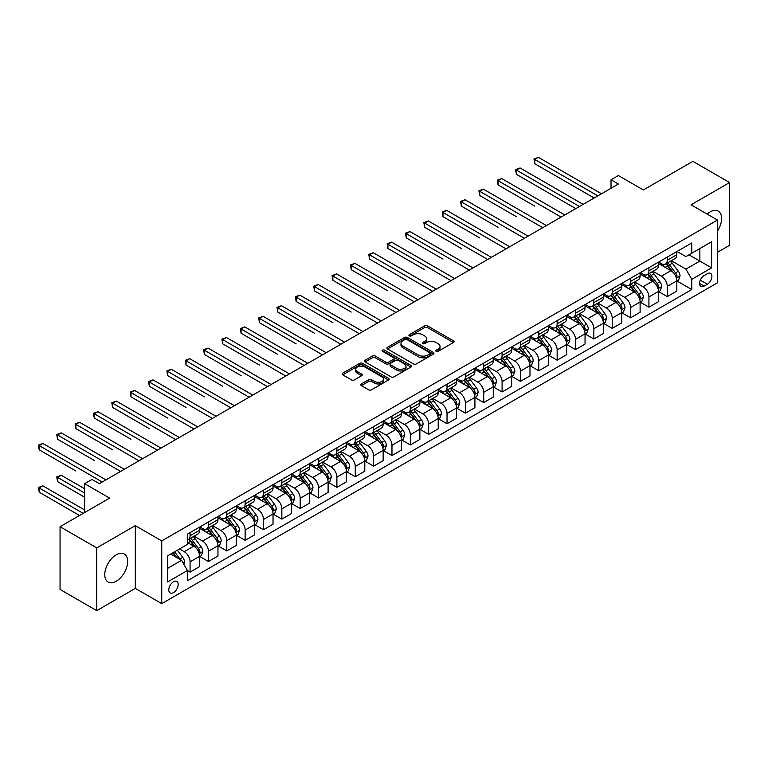 <?xml version="1.0" encoding="UTF-8"?>
<svg xmlns="http://www.w3.org/2000/svg" width="768" height="768" viewBox="0 0 768 768"><rect width="100%" height="100%" fill="white"/><g stroke="black" fill="none" stroke-linecap="round" stroke-linejoin="round"><path stroke-width="1.15" d="M436.128 351.341A1.43 0.826 0 0 0 438.144 351.341L453.456 342.499A2.035 1.181 0 0 0 454.061 341.674A2.035 1.181 0 0 0 453.456 340.838L427.517 325.862A2.035 1.181 0 0 0 424.637 325.862L409.325 334.704A1.43 0.826 0 0 0 408.902 335.29A1.43 0.826 0 0 0 409.325 335.866A1.43 0.826 0 0 0 411.341 335.866L413.318 334.723A6.518 3.763 0 0 1 422.544 334.723L424.704 335.971A6.518 3.763 0 0 1 426.614 338.63A6.518 3.763 0 0 1 424.704 341.299L422.726 342.442A1.43 0.826 0 0 0 422.304 343.027A1.43 0.826 0 0 0 422.726 343.603A1.43 0.826 0 0 0 424.742 343.603L426.73 342.461A6.518 3.763 0 0 1 435.946 342.461L438.115 343.709A6.518 3.763 0 0 1 440.026 346.378A6.518 3.763 0 0 1 438.115 349.037L436.128 350.179A1.43 0.826 0 0 0 435.715 350.765A1.43 0.826 0 0 0 436.128 351.341L436.128 350.179M116.218 581.261A16.195 9.35 120 0 0 126.797 566.986A16.195 9.35 120 0 0 124.32 554.016A16.195 9.35 120 0 0 116.218 554.813A16.195 9.35 120 0 0 105.638 569.088A16.195 9.35 120 0 0 108.125 582.067A16.195 9.35 120 0 0 116.218 581.261M717.485 231.053A16.195 9.35 120 0 0 718.243 211.114A16.195 9.35 120 0 0 710.141 211.91A16.195 9.35 120 0 0 707.165 214.09M173.482 592.618A6.643 3.84 120 0 0 177.821 586.771A6.643 3.84 120 0 0 176.803 581.443A6.643 3.84 120 0 0 173.482 581.77A6.643 3.84 120 0 0 169.142 587.626A6.643 3.84 120 0 0 170.16 592.954A6.643 3.84 120 0 0 173.482 592.618M361.363 383.942A2.035 1.181 0 0 0 360.768 384.778A2.035 1.181 0 0 0 361.363 385.603L368.64 389.808A2.035 1.181 0 0 0 371.53 389.808L388.531 379.987A2.035 1.181 0 0 0 389.126 379.162A2.035 1.181 0 0 0 388.531 378.326L362.592 363.35A2.035 1.181 0 0 0 359.712 363.35L342.701 373.162A2.035 1.181 0 0 0 342.106 373.997A2.035 1.181 0 0 0 342.701 374.832L351.494 379.91A2.035 1.181 0 0 0 354.374 379.91L361.651 375.706A2.035 1.181 0 0 0 362.246 374.87A2.035 1.181 0 0 0 361.651 374.035L357.293 371.52A5.453 3.149 0 0 1 355.699 369.293A5.453 3.149 0 0 1 359.059 366.394A5.453 3.149 0 0 1 365.002 367.075L382.08 376.934A5.453 3.149 0 0 1 383.683 379.162A5.453 3.149 0 0 1 380.314 382.061A5.453 3.149 0 0 1 374.371 381.379L371.53 379.738A2.035 1.181 0 0 0 368.64 379.738L361.363 383.942L361.363 385.603M717.485 252.269L729.6 245.27L729.6 182.544L692.89 161.347L643.334 189.955L618.374 175.546L611.03 179.789L618.374 184.022L99.331 483.686L91.997 479.453L84.653 483.686L84.653 512.515M96.768 547.901L96.768 610.637L135.312 588.384L135.312 525.648L96.768 547.901L60.058 526.714L109.613 498.106L84.653 483.686M135.312 525.648L161.741 540.912L717.485 220.051L717.485 282.787L161.741 603.638L161.741 540.912M729.6 182.544L691.056 204.797L717.485 220.051M413.462 363.926A2.035 1.181 0 0 0 416.352 363.926L433.354 354.115A2.035 1.181 0 0 0 433.949 353.28A2.035 1.181 0 0 0 433.354 352.445L407.414 337.469A2.035 1.181 0 0 0 404.534 337.469L387.523 347.29A2.035 1.181 0 0 0 386.928 348.125A2.035 1.181 0 0 0 387.523 348.95L413.462 363.926M383.117 351.658A1.43 0.826 0 0 1 384.566 351.859L410.918 367.066L393.936 376.867A2.035 1.181 0 0 1 391.056 376.867L365.117 361.891L365.117 360.23A2.035 1.181 0 0 0 364.512 361.056A2.035 1.181 0 0 0 365.117 361.891M365.117 360.23L372.394 356.026A2.035 1.181 0 0 1 375.274 356.026L385.795 362.102A2.035 1.181 0 0 0 388.675 362.102L393.504 359.309A2.035 1.181 0 0 0 394.099 358.483A2.035 1.181 0 0 0 393.504 357.648L382.55 351.322A1.43 0.826 0 0 1 382.138 350.746A1.43 0.826 0 0 1 383.011 349.978A1.43 0.826 0 0 1 384.566 350.16L410.947 365.386A2.035 1.181 0 0 1 411.542 366.221A2.035 1.181 0 0 1 410.947 367.046L410.947 365.386M96.768 610.637L60.058 589.44L60.058 526.714M707.357 273.715L704.122 275.578A6.442 3.715 120 0 0 699.917 281.251A6.442 3.715 120 0 0 700.906 286.406A6.442 3.715 120 0 0 704.122 286.09L707.357 284.227A6.442 3.715 120 0 0 711.562 278.554A6.442 3.715 120 0 0 710.573 273.398A6.442 3.715 120 0 0 707.357 273.715M677.03 251.462L685.92 256.589L691.795 253.2L691.795 242.938L187.43 534.125L187.43 544.387L167.606 555.83L167.606 581.942L187.43 570.499L187.43 580.752L691.795 289.565L691.795 279.312L685.92 269.136L671.318 260.707M691.795 253.2L711.61 241.757L711.61 267.859L691.795 279.312M135.312 588.384L161.741 603.638M611.03 179.789L611.03 188.266M689.002 254.813L699.869 261.082L699.869 248.534L711.61 241.757M685.92 269.136L699.869 261.082L711.61 267.859M167.606 568.378L181.555 560.323L170.698 554.054M187.43 570.586L190.07 572.112L190.07 561.85A8.304 4.8 -120 0 0 184.205 551.674L179.501 548.966M190.07 572.112L199.622 566.602L199.622 556.339A8.304 4.8 -120 0 0 193.747 546.163L187.43 542.525M199.843 556.55L208.426 561.514L208.426 551.251A8.304 4.8 -120 0 0 202.56 541.085L194.122 536.208M208.426 561.514L217.968 556.003L217.968 545.741A8.304 4.8 -120 0 0 212.102 535.574L199.622 528.365M218.189 545.952L226.781 550.915L226.781 540.653A8.304 4.8 -120 0 0 220.906 530.486L212.477 525.619M226.781 550.915L236.323 545.405L236.323 535.152A8.304 4.8 -120 0 0 230.458 524.976L217.968 517.766M236.544 535.363L245.136 540.317L245.136 530.064A8.304 4.8 -120 0 0 239.261 519.888L230.832 515.021M245.136 540.317L254.678 534.806L254.678 524.554A8.304 4.8 -120 0 0 248.803 514.378L236.323 507.168M254.899 524.765L263.491 529.718L263.491 519.466A8.304 4.8 -120 0 0 257.616 509.29L249.187 504.422M263.491 529.718L273.034 524.208L273.034 513.955A8.304 4.8 -120 0 0 267.158 503.779L254.678 496.579M273.254 514.166L281.846 519.13L281.846 508.867A8.304 4.8 -120 0 0 275.971 498.691L267.533 493.824M281.846 519.13L291.389 513.619L291.389 503.357A8.304 4.8 -120 0 0 285.514 493.181L273.034 485.981M291.61 503.568L300.202 508.531L300.202 498.269A8.304 4.8 -120 0 0 294.326 488.102L285.888 483.235M300.202 508.531L309.744 503.021L309.744 492.758A8.304 4.8 -120 0 0 303.869 482.592L291.389 475.382M309.965 492.97L318.547 497.933L318.547 487.68A8.304 4.8 -120 0 0 312.682 477.504L304.243 472.637M318.547 497.933L328.099 492.422L328.099 482.17A8.304 4.8 -120 0 0 322.224 471.994L309.744 464.784M328.31 482.381L336.902 487.334L336.902 477.082A8.304 4.8 -120 0 0 331.027 466.906L322.598 462.038M336.902 487.334L346.445 481.824L346.445 471.571A8.304 4.8 -120 0 0 340.579 461.395L328.099 454.195M346.666 471.782L355.258 476.736L355.258 466.483A8.304 4.8 -120 0 0 349.382 456.307L340.954 451.44M355.258 476.736L364.8 471.226L364.8 460.973A8.304 4.8 -120 0 0 358.925 450.797L346.445 443.597M365.021 461.184L373.613 466.147L373.613 455.885A8.304 4.8 -120 0 0 367.738 445.709L359.309 440.842M373.613 466.147L383.155 460.637L383.155 450.374A8.304 4.8 -120 0 0 377.28 440.208L364.8 432.998M383.376 450.586L391.968 455.549L391.968 445.286A8.304 4.8 -120 0 0 386.093 435.12L377.664 430.253M391.968 455.549L401.51 450.038L401.51 439.776A8.304 4.8 -120 0 0 395.635 429.61L383.155 422.4M401.731 439.987L410.323 444.95L410.323 434.698A8.304 4.8 -120 0 0 404.448 424.522L396.01 419.654M410.323 444.95L419.866 439.44L419.866 429.187A8.304 4.8 -120 0 0 413.99 419.011L401.51 411.802M420.086 429.398L428.669 434.352L428.669 424.099A8.304 4.8 -120 0 0 422.803 413.923L414.365 409.056M428.669 434.352L438.221 428.842L438.221 418.589A8.304 4.8 -120 0 0 432.346 408.413L419.866 401.213M438.442 418.8L447.024 423.754L447.024 413.501A8.304 4.8 -120 0 0 441.149 403.325L432.72 398.458M447.024 423.754L456.566 418.243L456.566 407.99A8.304 4.8 -120 0 0 450.701 397.814L438.221 390.614M456.787 408.202L465.379 413.165L465.379 402.902A8.304 4.8 -120 0 0 459.504 392.736L451.075 387.859M465.379 413.165L474.922 407.654L474.922 397.392A8.304 4.8 -120 0 0 469.046 387.226L456.566 380.016M475.142 397.603L483.734 402.566L483.734 392.304A8.304 4.8 -120 0 0 477.859 382.138L469.43 377.27M483.734 402.566L493.277 397.056L493.277 386.794A8.304 4.8 -120 0 0 487.402 376.627L474.922 369.418M493.498 387.014L502.09 391.968L502.09 381.715A8.304 4.8 -120 0 0 496.214 371.539L487.786 366.672M502.09 391.968L511.632 386.458L511.632 376.205A8.304 4.8 -120 0 0 505.757 366.029L493.277 358.819M511.853 376.416L520.445 381.37L520.445 371.117A8.304 4.8 -120 0 0 514.57 360.941L506.131 356.074M520.445 381.37L529.987 375.859L529.987 365.606A8.304 4.8 -120 0 0 524.112 355.43L511.632 348.23M530.208 365.818L538.79 370.771L538.79 360.518A8.304 4.8 -120 0 0 532.925 350.342L524.486 345.475M538.79 370.771L548.342 365.27L548.342 355.008A8.304 4.8 -120 0 0 542.467 344.832L529.987 337.632M548.563 355.219L557.146 360.182L557.146 349.92A8.304 4.8 -120 0 0 551.28 339.754L542.842 334.877M557.146 360.182L566.688 354.672L566.688 344.41A8.304 4.8 -120 0 0 560.822 334.243L548.342 327.034M566.909 344.621L575.501 349.584L575.501 339.322A8.304 4.8 -120 0 0 569.626 329.155L561.197 324.288M575.501 349.584L585.043 344.074L585.043 333.811A8.304 4.8 -120 0 0 579.178 323.645L566.688 316.435M585.264 334.032L593.856 338.986L593.856 328.733A8.304 4.8 -120 0 0 587.981 318.557L579.552 313.69M593.856 338.986L603.398 333.475L603.398 323.222A8.304 4.8 -120 0 0 597.523 313.046L585.043 305.837M603.619 323.434L612.211 328.387L612.211 318.134A8.304 4.8 -120 0 0 606.336 307.958L597.907 303.091M612.211 328.387L621.754 322.877L621.754 312.624A8.304 4.8 -120 0 0 615.878 302.448L603.398 295.248M621.974 312.835L630.566 317.798L630.566 307.536A8.304 4.8 -120 0 0 624.691 297.36L616.253 292.493M630.566 317.798L640.109 312.288L640.109 302.026A8.304 4.8 -120 0 0 634.234 291.85L621.754 284.65M640.33 302.237L648.922 307.2L648.922 296.938A8.304 4.8 -120 0 0 643.046 286.771L634.608 281.894M648.922 307.2L658.464 301.69L658.464 291.427A8.304 4.8 -120 0 0 652.589 281.261L640.109 274.051M658.685 291.638L667.267 296.602L667.267 286.339A8.304 4.8 -120 0 0 661.402 276.173L652.963 271.306M667.267 296.602L676.819 291.091L676.819 280.829A8.304 4.8 -120 0 0 670.944 270.662L658.464 263.453M658.685 262.061L661.402 263.626A8.304 4.8 -120 0 0 665.549 264.038A8.304 4.8 -120 0 0 667.267 260.237L667.267 257.098M640.33 272.65L643.046 274.224A8.304 4.8 -120 0 0 647.194 274.637A8.304 4.8 -120 0 0 648.922 270.826L648.922 267.696M621.974 283.248L624.691 284.813A8.304 4.8 -120 0 0 628.848 285.226A8.304 4.8 -120 0 0 630.566 281.424L630.566 278.294M603.619 293.846L606.336 295.411A8.304 4.8 -120 0 0 610.493 295.824A8.304 4.8 -120 0 0 612.211 292.022L612.211 288.883M585.264 304.445L587.981 306.01A8.304 4.8 -120 0 0 592.138 306.422A8.304 4.8 -120 0 0 593.856 302.621L593.856 299.482M566.909 315.034L569.626 316.608A8.304 4.8 -120 0 0 573.782 317.021A8.304 4.8 -120 0 0 575.501 313.219L575.501 310.08M548.563 325.632L551.28 327.206A8.304 4.8 -120 0 0 555.427 327.619A8.304 4.8 -120 0 0 557.146 323.808L557.146 320.678M530.208 336.23L532.925 337.795A8.304 4.8 -120 0 0 537.072 338.208A8.304 4.8 -120 0 0 538.79 334.406L538.79 331.267M511.853 346.829L514.57 348.394A8.304 4.8 -120 0 0 518.717 348.806A8.304 4.8 -120 0 0 520.445 345.005L520.445 341.866M493.498 357.427L496.214 358.992A8.304 4.8 -120 0 0 500.371 359.405A8.304 4.8 -120 0 0 502.09 355.603L502.09 352.464M475.142 368.016L477.859 369.59A8.304 4.8 -120 0 0 482.016 370.003A8.304 4.8 -120 0 0 483.734 366.202L483.734 363.062M456.787 378.614L459.504 380.189A8.304 4.8 -120 0 0 463.661 380.592A8.304 4.8 -120 0 0 465.379 376.79L465.379 373.661M438.442 389.213L441.149 390.778A8.304 4.8 -120 0 0 445.306 391.19A8.304 4.8 -120 0 0 447.024 387.389L447.024 384.25M420.086 399.811L422.803 401.376A8.304 4.8 -120 0 0 426.95 401.789A8.304 4.8 -120 0 0 428.669 397.987L428.669 394.848M401.731 410.41L404.448 411.974A8.304 4.8 -120 0 0 408.595 412.387A8.304 4.8 -120 0 0 410.323 408.586L410.323 405.446M383.376 420.998L386.093 422.573A8.304 4.8 -120 0 0 390.25 422.986A8.304 4.8 -120 0 0 391.968 419.184L391.968 416.045M365.021 431.597L367.738 433.171A8.304 4.8 -120 0 0 371.894 433.574A8.304 4.8 -120 0 0 373.613 429.773L373.613 426.643M346.666 442.195L349.382 443.76A8.304 4.8 -120 0 0 353.539 444.173A8.304 4.8 -120 0 0 355.258 440.371L355.258 437.232M328.31 452.794L331.027 454.358A8.304 4.8 -120 0 0 335.184 454.771A8.304 4.8 -120 0 0 336.902 450.97L336.902 447.83M309.965 463.392L312.682 464.957A8.304 4.8 -120 0 0 316.829 465.37A8.304 4.8 -120 0 0 318.547 461.568L318.547 458.429M291.61 473.981L294.326 475.555A8.304 4.8 -120 0 0 298.474 475.968A8.304 4.8 -120 0 0 300.202 472.166L300.202 469.027M273.254 484.579L275.971 486.154A8.304 4.8 -120 0 0 280.118 486.557A8.304 4.8 -120 0 0 281.846 482.755L281.846 479.626M254.899 495.178L257.616 496.742A8.304 4.8 -120 0 0 261.773 497.155A8.304 4.8 -120 0 0 263.491 493.354L263.491 490.214M236.544 505.776L239.261 507.341A8.304 4.8 -120 0 0 243.418 507.754A8.304 4.8 -120 0 0 245.136 503.952L245.136 500.813M218.189 516.374L220.906 517.939A8.304 4.8 -120 0 0 225.062 518.352A8.304 4.8 -120 0 0 226.781 514.55L226.781 511.411M199.843 526.963L202.56 528.538A8.304 4.8 -120 0 0 206.707 528.95A8.304 4.8 -120 0 0 208.426 525.139L208.426 522.01M677.03 281.05L691.795 289.565M665.549 264.038L675.091 258.528A8.304 4.8 -120 0 0 676.819 254.726L676.819 251.587M647.194 274.637L656.746 269.126A8.304 4.8 -120 0 0 658.464 265.325L658.464 262.186M628.848 285.226L638.39 279.715A8.304 4.8 -120 0 0 640.109 275.914L640.109 272.784M610.493 295.824L620.035 290.314A8.304 4.8 -120 0 0 621.754 286.512L621.754 283.373M592.138 306.422L601.68 300.912A8.304 4.8 -120 0 0 603.398 297.11L603.398 293.971M573.782 317.021L583.325 311.51A8.304 4.8 -120 0 0 585.043 307.709L585.043 304.57M555.427 327.619L564.97 322.109A8.304 4.8 -120 0 0 566.688 318.298L566.688 315.168M537.072 338.208L546.614 332.698A8.304 4.8 -120 0 0 548.342 328.896L548.342 325.766M518.717 348.806L528.269 343.296A8.304 4.8 -120 0 0 529.987 339.494L529.987 336.355M500.371 359.405L509.914 353.894A8.304 4.8 -120 0 0 511.632 350.093L511.632 346.954M482.016 370.003L491.558 364.493A8.304 4.8 -120 0 0 493.277 360.691L493.277 357.552M463.661 380.592L473.203 375.082A8.304 4.8 -120 0 0 474.922 371.28L474.922 368.15M445.306 391.19L454.848 385.68A8.304 4.8 -120 0 0 456.566 381.878L456.566 378.739M426.95 401.789L436.493 396.278A8.304 4.8 -120 0 0 438.221 392.477L438.221 389.338M408.595 412.387L418.147 406.877A8.304 4.8 -120 0 0 419.866 403.075L419.866 399.936M390.25 422.986L399.792 417.475A8.304 4.8 -120 0 0 401.51 413.674L401.51 410.534M371.894 433.574L381.437 428.064A8.304 4.8 -120 0 0 383.155 424.262L383.155 421.133M353.539 444.173L363.082 438.662A8.304 4.8 -120 0 0 364.8 434.861L364.8 431.722M335.184 454.771L344.726 449.261A8.304 4.8 -120 0 0 346.445 445.459L346.445 442.32M316.829 465.37L326.371 459.859A8.304 4.8 -120 0 0 328.099 456.058L328.099 452.918M298.474 475.968L308.016 470.458A8.304 4.8 -120 0 0 309.744 466.656L309.744 463.517M280.118 486.557L289.67 481.046A8.304 4.8 -120 0 0 291.389 477.245L291.389 474.115M261.773 497.155L271.315 491.645A8.304 4.8 -120 0 0 273.034 487.843L273.034 484.704M243.418 507.754L252.96 502.243A8.304 4.8 -120 0 0 254.678 498.442L254.678 495.302M225.062 518.352L234.605 512.842A8.304 4.8 -120 0 0 236.323 509.04L236.323 505.901M206.707 528.95L216.25 523.44A8.304 4.8 -120 0 0 217.968 519.638L217.968 516.499M187.43 539.875A8.304 4.8 -120 0 0 188.352 539.539L197.894 534.029A8.304 4.8 -120 0 0 199.622 530.227L199.622 527.098M188.352 539.539A8.304 4.8 -120 0 0 190.07 535.738L190.07 532.608M181.555 560.323L187.43 570.499M436.704 351.542L438.115 350.726A6.518 3.763 0 0 0 440.026 348.067L440.026 346.378M426.614 338.63L426.614 340.33A6.518 3.763 0 0 1 424.704 342.989L423.293 343.805M453.437 342.518L427.517 327.562A2.035 1.181 0 0 0 424.637 327.562L409.891 336.067M433.325 354.125L407.414 339.168A2.035 1.181 0 0 0 404.534 339.168L387.552 348.97M429.754 353.866A1.43 0.826 0 0 0 430.166 353.28A1.43 0.826 0 0 0 429.754 352.694L406.982 339.552A1.43 0.826 0 0 0 404.966 339.552L402.874 340.752A6.518 3.763 0 0 0 400.963 343.421A6.518 3.763 0 0 0 402.874 346.08L418.435 355.066A6.518 3.763 0 0 0 427.661 355.066L429.754 353.866L429.754 355.555A1.43 0.826 0 0 0 430.166 354.979L430.166 353.28M400.963 343.421L400.963 345.11A6.518 3.763 0 0 0 402.874 347.779L402.874 346.08M429.754 355.555L427.661 356.765A6.518 3.763 0 0 1 418.435 356.765L402.874 347.779M365.136 361.91L372.394 357.725L372.394 356.026M394.099 358.483L394.099 360.173A2.035 1.181 0 0 1 393.504 361.008L388.675 363.792A2.035 1.181 0 0 1 385.795 363.792L375.274 357.725A2.035 1.181 0 0 0 372.394 357.725M396.71 368.4A5.453 3.149 0 0 0 402.653 369.082A5.453 3.149 0 0 0 406.022 366.173A5.453 3.149 0 0 0 404.419 363.955L398.41 360.48A2.035 1.181 0 0 0 395.52 360.48L390.691 363.264A2.035 1.181 0 0 0 390.096 364.099A2.035 1.181 0 0 0 390.691 364.925L396.71 368.4L396.71 370.099A5.453 3.149 0 0 0 402.653 370.781A5.453 3.149 0 0 0 406.022 367.872L406.022 366.173M390.096 364.099L390.096 365.789A2.035 1.181 0 0 0 390.691 366.624L390.691 364.925M396.71 370.099L390.691 366.624M383.683 379.162L383.683 380.851A5.453 3.149 0 0 1 380.314 383.76A5.453 3.149 0 0 1 374.371 383.078L371.53 381.437A2.035 1.181 0 0 0 368.64 381.437L361.392 385.622M355.699 369.293L355.699 370.992A5.453 3.149 0 0 0 357.293 373.219L357.293 371.52M361.651 374.035L361.651 375.706L357.293 373.219M388.502 380.006L362.592 365.04A2.035 1.181 0 0 0 359.712 365.04L342.73 374.842L342.701 373.162M676.819 281.174L678.576 280.157L680.045 275.914A5.501 3.178 -120 0 0 678.288 271.229L672.288 263.222A15.888 9.168 -120 0 0 670.56 261.149M664.589 266.995A15.888 9.168 -120 0 0 661.334 263.587M676.31 277.805L677.078 276.154A5.501 3.178 -120 0 0 675.494 272.842L669.504 264.835A15.888 9.168 -120 0 0 667.766 262.762M666.288 263.606A13.19 7.613 60 0 1 668.448 266.074L673.526 272.851M534.758 206.112L498.048 184.915L498.048 180.672L501.725 178.56L564.787 214.963M666 263.77A15.888 9.168 60 0 1 667.738 265.853L671.722 271.171M597.821 195.888L534.758 159.485L538.426 157.363L601.488 193.776M594.154 198.01L534.758 163.718L534.758 159.485L533.952 159.014L538.426 157.363M534.758 163.718L533.952 159.014M658.464 291.773L660.221 290.755L661.69 286.512A5.501 3.178 -120 0 0 659.933 281.827L653.933 273.821A15.888 9.168 -120 0 0 652.205 271.747M646.234 277.594A15.888 9.168 -120 0 0 642.979 274.186M657.955 288.403L658.723 286.752A5.501 3.178 -120 0 0 657.149 283.44L651.149 275.434A15.888 9.168 -120 0 0 649.411 273.35M647.933 274.205A13.19 7.613 60 0 1 650.102 276.672L655.171 283.45M516.403 216.701L479.693 195.514L479.693 191.27L483.37 189.149L546.432 225.562M647.654 274.368A15.888 9.168 60 0 1 649.382 276.451L653.376 281.77M640.109 302.362L641.866 301.344L643.334 297.11A5.501 3.178 -120 0 0 641.578 292.426L635.578 284.419A15.888 9.168 -120 0 0 633.85 282.336M627.878 288.182A15.888 9.168 -120 0 0 624.634 284.784M639.61 298.992L640.368 297.341A5.501 3.178 -120 0 0 638.794 294.038L632.794 286.022A15.888 9.168 -120 0 0 631.056 283.949M629.578 284.803A13.19 7.613 60 0 1 631.747 287.261L636.826 294.038M498.048 227.299L461.347 206.102L461.347 201.869L465.014 199.747L528.077 236.16M629.299 284.966A15.888 9.168 60 0 1 631.027 287.04L635.021 292.368M621.754 312.96L623.52 311.942L624.979 307.709A5.501 3.178 -120 0 0 623.232 303.024L617.232 295.008A15.888 9.168 -120 0 0 615.494 292.934M609.523 298.781A15.888 9.168 -120 0 0 606.278 295.382M621.254 309.59L622.013 307.939A5.501 3.178 -120 0 0 620.438 304.627L614.438 296.621A15.888 9.168 -120 0 0 612.701 294.547M611.222 295.402A13.19 7.613 60 0 1 613.392 297.859L618.47 304.637M479.693 237.898L442.992 216.701L442.992 212.467L446.659 210.346L509.722 246.758M610.944 295.565A15.888 9.168 60 0 1 612.672 297.638L616.666 302.966M579.466 206.486L516.403 170.083L520.07 167.962L583.133 204.365M575.798 208.608L516.403 174.317L516.403 170.083L515.597 169.613L520.07 167.962M516.403 174.317L515.597 169.613M561.11 217.085L497.242 180.211L501.725 178.56M498.048 184.915L497.242 180.211M542.755 227.683L478.886 190.81L483.37 189.149M479.693 195.514L478.886 190.81M603.398 323.558L605.165 322.541L606.634 318.298A5.501 3.178 -120 0 0 604.877 313.613L598.877 305.606A15.888 9.168 -120 0 0 597.139 303.533M591.178 309.379A15.888 9.168 -120 0 0 587.923 305.971M602.899 320.189L603.658 318.538A5.501 3.178 -120 0 0 602.083 315.226L596.083 307.219A15.888 9.168 -120 0 0 594.355 305.146M592.877 306A13.19 7.613 60 0 1 595.037 308.458L600.115 315.235M461.347 248.496L424.637 227.299L424.637 223.066L428.304 220.944L491.366 257.347M592.589 306.163A15.888 9.168 60 0 1 594.326 308.237L598.31 313.555M524.41 238.282L460.531 201.398L465.014 199.747M461.347 206.102L460.531 201.398M585.043 334.157L586.81 333.139L588.278 328.896A5.501 3.178 -120 0 0 586.522 324.211L580.522 316.205A15.888 9.168 -120 0 0 578.784 314.131M572.822 319.978A15.888 9.168 -120 0 0 569.568 316.57M584.544 330.787L585.302 329.136A5.501 3.178 -120 0 0 583.728 325.824L577.728 317.818A15.888 9.168 -120 0 0 576 315.734M574.522 316.589A13.19 7.613 60 0 1 576.682 319.056L581.76 325.834M442.992 259.094L406.282 237.898L406.282 233.654L409.949 231.542L473.011 267.946M574.234 316.752A15.888 9.168 60 0 1 575.971 318.835L579.955 324.154M566.688 344.755L568.454 343.738L569.923 339.494A5.501 3.178 -120 0 0 568.166 334.81L562.166 326.803A15.888 9.168 -120 0 0 560.429 324.73M554.467 330.576A15.888 9.168 -120 0 0 551.213 327.168M566.189 341.376L566.947 339.725A5.501 3.178 -120 0 0 565.373 336.422L559.373 328.416A15.888 9.168 -120 0 0 557.645 326.333M556.166 327.187A13.19 7.613 60 0 1 558.326 329.654L563.405 336.422M424.637 269.683L387.926 248.496L387.926 244.253L391.603 242.131L454.666 278.544M555.878 327.35A15.888 9.168 60 0 1 557.616 329.424L561.6 334.752M548.342 355.344L550.099 354.326L551.568 350.093A5.501 3.178 -120 0 0 549.811 345.408L543.811 337.402A15.888 9.168 -120 0 0 542.083 335.318M536.112 341.165A15.888 9.168 -120 0 0 532.858 337.766M547.834 351.974L548.602 350.323A5.501 3.178 -120 0 0 547.027 347.021L541.027 339.005A15.888 9.168 -120 0 0 539.29 336.931M537.811 337.786A13.19 7.613 60 0 1 539.981 340.243L545.05 347.021M406.282 280.282L369.571 259.085L369.571 254.851L373.248 252.73L436.31 289.142M537.533 337.949A15.888 9.168 60 0 1 539.261 340.022L543.254 345.35M529.987 365.942L531.744 364.925L533.213 360.691A5.501 3.178 -120 0 0 531.456 356.006L525.456 347.99A15.888 9.168 -120 0 0 523.728 345.917M517.757 351.763A15.888 9.168 -120 0 0 514.512 348.365M529.488 362.573L530.246 360.922A5.501 3.178 -120 0 0 528.672 357.61L522.672 349.603A15.888 9.168 -120 0 0 520.934 347.53M519.456 348.384A13.19 7.613 60 0 1 521.626 350.842L526.704 357.619M387.926 290.88L351.216 269.683L351.216 265.45L354.893 263.328L417.955 299.741M519.178 348.547A15.888 9.168 60 0 1 520.906 350.621L524.899 355.949M511.632 376.541L513.389 375.523L514.858 371.28A5.501 3.178 -120 0 0 513.101 366.595L507.11 358.589A15.888 9.168 -120 0 0 505.373 356.515M499.402 362.362A15.888 9.168 -120 0 0 496.157 358.954M511.133 373.171L511.891 371.52A5.501 3.178 -120 0 0 510.317 368.208L504.317 360.202A15.888 9.168 -120 0 0 502.579 358.128M501.101 358.982A13.19 7.613 60 0 1 503.27 361.44L508.349 368.218M369.571 301.478L332.87 280.282L332.87 276.048L336.538 273.926L399.6 310.33M500.822 359.146A15.888 9.168 60 0 1 502.55 361.219L506.544 366.538M506.054 248.87L442.186 211.997L446.659 210.346M442.992 216.701L442.186 211.997M487.699 259.469L423.83 222.595L428.304 220.944M424.637 227.299L423.83 222.595M469.344 270.067L405.475 233.194L409.949 231.542M406.282 237.898L405.475 233.194M450.989 280.666L387.12 243.792L391.603 242.131M387.926 248.496L387.12 243.792M432.634 291.264L368.765 254.381L373.248 252.73M369.571 259.085L368.765 254.381M493.277 387.139L495.043 386.122L496.512 381.878A5.501 3.178 -120 0 0 494.755 377.194L488.755 369.187A15.888 9.168 -120 0 0 487.018 367.114M481.056 372.96A15.888 9.168 -120 0 0 477.802 369.552M492.778 383.77L493.536 382.118A5.501 3.178 -120 0 0 491.962 378.806L485.962 370.8A15.888 9.168 -120 0 0 484.234 368.717M482.755 369.571A13.19 7.613 60 0 1 484.915 372.038L489.994 378.816M351.216 312.067L314.515 290.88L314.515 286.637L318.182 284.525L381.245 320.928M482.467 369.734A15.888 9.168 60 0 1 484.205 371.818L488.189 377.136M414.288 301.853L350.41 264.979L354.893 263.328M351.216 269.683L350.41 264.979M474.922 397.738L476.688 396.72L478.157 392.477A5.501 3.178 -120 0 0 476.4 387.792L470.4 379.786A15.888 9.168 -120 0 0 468.662 377.702M462.701 383.558A15.888 9.168 -120 0 0 459.446 380.15M474.422 394.358L475.181 392.707A5.501 3.178 -120 0 0 473.606 389.405L467.606 381.389A15.888 9.168 -120 0 0 465.878 379.315M464.4 380.17A13.19 7.613 60 0 1 466.56 382.627L471.638 389.405M332.87 322.666L296.16 301.478L296.16 297.235L299.827 295.114L362.89 331.526M464.112 380.333A15.888 9.168 60 0 1 465.85 382.406L469.834 387.734M395.933 312.451L332.054 275.578L336.538 273.926M332.87 280.282L332.054 275.578M456.566 408.326L458.333 407.309L459.802 403.075A5.501 3.178 -120 0 0 458.045 398.39L452.045 390.374A15.888 9.168 -120 0 0 450.307 388.301M444.346 394.147A15.888 9.168 -120 0 0 441.091 390.749M456.067 404.957L456.826 403.306A5.501 3.178 -120 0 0 455.251 399.994L449.251 391.987A15.888 9.168 -120 0 0 447.523 389.914M446.045 390.768A13.19 7.613 60 0 1 448.205 393.226L453.283 400.003M314.515 333.264L277.805 312.067L277.805 307.834L281.472 305.712L344.544 342.125M445.757 390.931A15.888 9.168 60 0 1 447.494 393.005L451.478 398.333M377.578 323.05L313.709 286.176L318.182 284.525M314.515 290.88L313.709 286.176M438.221 418.925L439.978 417.907L441.446 413.674A5.501 3.178 -120 0 0 439.69 408.989L433.69 400.973A15.888 9.168 -120 0 0 431.962 398.899M425.99 404.746A15.888 9.168 -120 0 0 422.736 401.347M437.712 415.555L438.48 413.904A5.501 3.178 -120 0 0 436.896 410.592L430.906 402.586A15.888 9.168 -120 0 0 429.168 400.512M427.69 401.366A13.19 7.613 60 0 1 429.85 403.824L434.928 410.602M296.16 343.862L259.45 322.666L259.45 318.432L263.126 316.31L326.189 352.723M427.402 401.53A15.888 9.168 60 0 1 429.139 403.603L433.123 408.931M359.222 333.648L295.354 296.774L299.827 295.114M296.16 301.478L295.354 296.774M419.866 429.523L421.622 428.506L423.091 424.262A5.501 3.178 -120 0 0 421.334 419.578L415.334 411.571A15.888 9.168 -120 0 0 413.606 409.498M407.635 415.344A15.888 9.168 -120 0 0 404.381 411.936M419.366 426.154L420.125 424.502A5.501 3.178 -120 0 0 418.55 421.19L412.55 413.184A15.888 9.168 -120 0 0 410.813 411.11M409.334 411.965A13.19 7.613 60 0 1 411.504 414.422L416.573 421.2M277.805 354.461L241.094 333.264L241.094 329.021L244.771 326.909L307.834 363.312M409.056 412.128A15.888 9.168 60 0 1 410.784 414.202L414.778 419.52M340.867 344.246L276.998 307.363L281.472 305.712M277.805 312.067L276.998 307.363M401.51 440.122L403.267 439.104L404.736 434.861A5.501 3.178 -120 0 0 402.979 430.176L396.979 422.17A15.888 9.168 -120 0 0 395.251 420.096M389.28 425.942A15.888 9.168 -120 0 0 386.035 422.534M401.011 436.752L401.77 435.101A5.501 3.178 -120 0 0 400.195 431.789L394.195 423.782A15.888 9.168 -120 0 0 392.458 421.699M390.979 422.554A13.19 7.613 60 0 1 393.149 425.021L398.227 431.798M259.45 365.05L222.749 343.862L222.749 339.619L226.416 337.507L289.478 373.91M390.701 422.717A15.888 9.168 60 0 1 392.429 424.8L396.422 430.118M322.512 354.835L258.643 317.962L263.126 316.31M259.45 322.666L258.643 317.962M383.155 450.71L384.922 449.702L386.381 445.459A5.501 3.178 -120 0 0 384.634 440.774L378.634 432.768A15.888 9.168 -120 0 0 376.896 430.685M370.934 436.531A15.888 9.168 -120 0 0 367.68 433.133M382.656 447.341L383.414 445.69A5.501 3.178 -120 0 0 381.84 442.387L375.84 434.371A15.888 9.168 -120 0 0 374.102 432.298M372.624 433.152A13.19 7.613 60 0 1 374.794 435.61L379.872 442.387M241.094 375.648L204.394 354.461L204.394 350.218L208.061 348.096L271.123 384.509M372.346 433.315A15.888 9.168 60 0 1 374.074 435.389L378.067 440.717M364.8 461.309L366.566 460.291L368.035 456.058A5.501 3.178 -120 0 0 366.278 451.373L360.278 443.357A15.888 9.168 -120 0 0 358.541 441.283M352.579 447.13A15.888 9.168 -120 0 0 349.325 443.731M364.301 457.939L365.059 456.288A5.501 3.178 -120 0 0 363.485 452.976L357.485 444.97A15.888 9.168 -120 0 0 355.757 442.896M354.278 443.75A13.19 7.613 60 0 1 356.438 446.208L361.517 452.986M222.749 386.246L186.038 365.05L186.038 360.816L189.706 358.694L252.768 395.107M353.99 443.914A15.888 9.168 60 0 1 355.728 445.987L359.712 451.315M346.445 471.907L348.211 470.89L349.68 466.656A5.501 3.178 -120 0 0 347.923 461.962L341.923 453.955A15.888 9.168 -120 0 0 340.186 451.882M334.224 457.728A15.888 9.168 -120 0 0 330.97 454.33M345.946 468.538L346.704 466.886A5.501 3.178 -120 0 0 345.13 463.574L339.13 455.568A15.888 9.168 -120 0 0 337.402 453.494M335.923 454.349A13.19 7.613 60 0 1 338.083 456.806L343.162 463.584M204.394 396.845L167.683 375.648L167.683 371.414L171.35 369.293L234.413 405.706M335.635 454.512A15.888 9.168 60 0 1 337.373 456.586L341.357 461.914M328.099 482.506L329.856 481.488L331.325 477.245A5.501 3.178 -120 0 0 329.568 472.56L323.568 464.554A15.888 9.168 -120 0 0 321.84 462.48M315.869 468.326A15.888 9.168 -120 0 0 312.614 464.918M327.59 479.136L328.358 477.485A5.501 3.178 -120 0 0 326.774 474.173L320.774 466.166A15.888 9.168 -120 0 0 319.046 464.093M317.568 464.938A13.19 7.613 60 0 1 319.728 467.405L324.806 474.182M186.038 407.443L149.328 386.246L149.328 382.003L153.005 379.891L216.067 416.294M317.28 465.11A15.888 9.168 60 0 1 319.018 467.184L323.002 472.502M309.744 493.104L311.501 492.086L312.97 487.843A5.501 3.178 -120 0 0 311.213 483.158L305.213 475.152A15.888 9.168 -120 0 0 303.485 473.078M297.514 478.925A15.888 9.168 -120 0 0 294.259 475.517M309.235 489.734L310.003 488.083A5.501 3.178 -120 0 0 308.429 484.771L302.429 476.765A15.888 9.168 -120 0 0 300.691 474.682M299.213 475.536A13.19 7.613 60 0 1 301.382 478.003L306.451 484.781M167.683 418.032L130.973 396.845L130.973 392.602L134.65 390.48L197.712 426.893M298.934 475.699A15.888 9.168 60 0 1 300.662 477.782L304.656 483.101M291.389 503.693L293.146 502.675L294.614 498.442A5.501 3.178 -120 0 0 292.858 493.757L286.858 485.75A15.888 9.168 -120 0 0 285.13 483.667M279.158 489.514A15.888 9.168 -120 0 0 275.914 486.115M290.89 500.323L291.648 498.672A5.501 3.178 -120 0 0 290.074 495.37L284.074 487.354A15.888 9.168 -120 0 0 282.336 485.28M280.858 486.134A13.19 7.613 60 0 1 283.027 488.592L288.106 495.37M149.328 428.63L112.618 407.443L112.618 403.2L116.294 401.078L179.357 437.491M280.579 486.298A15.888 9.168 60 0 1 282.307 488.371L286.301 493.699M273.034 514.291L274.8 513.274L276.259 509.04A5.501 3.178 -120 0 0 274.512 504.355L268.512 496.339A15.888 9.168 -120 0 0 266.774 494.266M260.803 500.112A15.888 9.168 -120 0 0 257.558 496.714M272.534 510.922L273.293 509.27A5.501 3.178 -120 0 0 271.718 505.958L265.718 497.952A15.888 9.168 -120 0 0 263.981 495.878M262.502 496.733A13.19 7.613 60 0 1 264.672 499.19L269.75 505.968M130.973 439.229L94.272 418.032L94.272 413.798L97.939 411.677L161.002 448.09M262.224 496.896A15.888 9.168 60 0 1 263.952 498.97L267.946 504.298M254.678 524.89L256.445 523.872L257.914 519.638A5.501 3.178 -120 0 0 256.157 514.944L250.157 506.938A15.888 9.168 -120 0 0 248.419 504.864M242.458 510.71A15.888 9.168 -120 0 0 239.203 507.302M254.179 521.52L254.938 519.869A5.501 3.178 -120 0 0 253.363 516.557L247.363 508.55A15.888 9.168 -120 0 0 245.635 506.477M244.157 507.331A13.19 7.613 60 0 1 246.317 509.789L251.395 516.566M112.618 449.827L75.917 428.63L75.917 424.397L79.584 422.275L142.646 458.678M243.869 507.494A15.888 9.168 60 0 1 245.606 509.568L249.59 514.896M304.157 365.434L240.288 328.56L244.771 326.909M241.094 333.264L240.288 328.56M285.811 376.032L221.933 339.158L226.416 337.507M222.749 343.862L221.933 339.158M267.456 386.63L203.587 349.757L208.061 348.096M204.394 354.461L203.587 349.757M249.101 397.219L185.232 360.346L189.706 358.694M186.038 365.05L185.232 360.346M230.746 407.818L166.877 370.944L171.35 369.293M167.683 375.648L166.877 370.944M212.39 418.416L148.522 381.542L153.005 379.891M149.328 386.246L148.522 381.542M194.035 429.014L130.166 392.141L134.65 390.48M130.973 396.845L130.166 392.141M175.69 439.613L111.811 402.73L116.294 401.078M112.618 407.443L111.811 402.73M236.323 535.488L238.09 534.47L239.558 530.227A5.501 3.178 -120 0 0 237.802 525.542L231.802 517.536A15.888 9.168 -120 0 0 230.064 515.462M224.102 521.309A15.888 9.168 -120 0 0 220.848 517.901M235.824 532.118L236.582 530.467A5.501 3.178 -120 0 0 235.008 527.155L229.008 519.149A15.888 9.168 -120 0 0 227.28 517.075M225.802 517.92A13.19 7.613 60 0 1 227.962 520.387L233.04 527.165M94.272 460.426L57.562 439.229L57.562 434.986L61.229 432.874L124.291 469.277M225.514 518.093A15.888 9.168 60 0 1 227.251 520.166L231.235 525.485M157.334 450.202L93.466 413.328L97.939 411.677M94.272 418.032L93.466 413.328M217.968 546.086L219.734 545.069L221.203 540.826A5.501 3.178 -120 0 0 219.446 536.141L213.446 528.134A15.888 9.168 -120 0 0 211.709 526.061M205.747 531.907A15.888 9.168 -120 0 0 202.493 528.499M217.469 542.717L218.227 541.066A5.501 3.178 -120 0 0 216.653 537.754L210.653 529.747A15.888 9.168 -120 0 0 208.925 527.664M207.446 528.518A13.19 7.613 60 0 1 209.606 530.986L214.685 537.763M75.917 471.014L39.206 449.827L39.206 445.584L42.874 443.462L105.946 479.875M207.158 528.682A15.888 9.168 60 0 1 208.896 530.765L212.88 536.083M138.979 460.8L75.11 423.926L79.584 422.275M75.917 428.63L75.11 423.926M199.622 556.675L201.379 555.658L202.848 551.424A5.501 3.178 -120 0 0 201.091 546.739L195.091 538.733A15.888 9.168 -120 0 0 193.363 536.65M199.114 553.306L199.882 551.654A5.501 3.178 -120 0 0 198.307 548.352L192.307 540.336A15.888 9.168 -120 0 0 190.57 538.262M189.091 539.117A13.19 7.613 60 0 1 191.261 541.574L196.33 548.352M84.653 488.774L61.229 475.258L57.562 477.379L57.562 481.613L84.653 497.251M188.813 539.28A15.888 9.168 60 0 1 190.541 541.354L194.534 546.682M57.562 481.613L56.755 476.909L84.653 493.018M56.755 476.909L61.229 475.258M120.624 471.398L56.755 434.525L61.229 432.874M57.562 439.229L56.755 434.525M183.763 564.134L184.493 562.022A5.501 3.178 -120 0 0 182.736 557.338L177.389 550.186M84.653 509.971L42.874 485.856L39.206 487.968L39.206 492.211L79.507 515.482M180.451 559.68A5.501 3.178 -120 0 0 179.952 558.941L174.595 551.798M173.213 552.595L177.062 557.731M172.829 552.816L176.093 557.174M39.206 492.211L38.4 487.507L83.184 513.36M38.4 487.507L42.874 485.856M102.269 481.997L38.4 445.123L42.874 443.462M39.206 449.827L38.4 445.123M184.205 551.674L193.747 546.163M202.56 541.085L212.102 535.574M220.906 530.486L230.458 524.976M239.261 519.888L248.803 514.378M257.616 509.29L267.158 503.779M275.971 498.691L285.514 493.181M294.326 488.102L303.869 482.592M312.682 477.504L322.224 471.994M331.027 466.906L340.579 461.395M349.382 456.307L358.925 450.797M367.738 445.709L377.28 440.208M386.093 435.12L395.635 429.61M404.448 424.522L413.99 419.011M422.803 413.923L432.346 408.413M441.149 403.325L450.701 397.814M459.504 392.736L469.046 387.226M477.859 382.138L487.402 376.627M496.214 371.539L505.757 366.029M514.57 360.941L524.112 355.43M532.925 350.342L542.467 344.832M551.28 339.754L560.822 334.243M569.626 329.155L579.178 323.645M587.981 318.557L597.523 313.046M606.336 307.958L615.878 302.448M624.691 297.36L634.234 291.85M643.046 286.771L652.589 281.261M661.402 276.173L670.944 270.662M667.267 260.237L676.819 254.726M667.267 286.339L676.819 280.829M648.922 296.938L658.464 291.427M648.922 270.826L658.464 265.325M630.566 307.536L640.109 302.026M630.566 281.424L640.109 275.914M612.211 318.134L621.754 312.624M612.211 292.022L621.754 286.512M593.856 328.733L603.398 323.222M593.856 302.621L603.398 297.11M575.501 339.322L585.043 333.811M575.501 313.219L585.043 307.709M557.146 349.92L566.688 344.41M557.146 323.808L566.688 318.298M538.79 360.518L548.342 355.008M538.79 334.406L548.342 328.896M520.445 371.117L529.987 365.606M520.445 345.005L529.987 339.494M502.09 381.715L511.632 376.205M502.09 355.603L511.632 350.093M483.734 392.304L493.277 386.794M483.734 366.202L493.277 360.691M465.379 402.902L474.922 397.392M465.379 376.79L474.922 371.28M447.024 413.501L456.566 407.99M447.024 387.389L456.566 381.878M428.669 424.099L438.221 418.589M428.669 397.987L438.221 392.477M410.323 434.698L419.866 429.187M410.323 408.586L419.866 403.075M391.968 445.286L401.51 439.776M391.968 419.184L401.51 413.674M373.613 455.885L383.155 450.374M373.613 429.773L383.155 424.262M355.258 466.483L364.8 460.973M355.258 440.371L364.8 434.861M336.902 477.082L346.445 471.571M336.902 450.97L346.445 445.459M318.547 487.68L328.099 482.17M318.547 461.568L328.099 456.058M300.202 498.269L309.744 492.758M300.202 472.166L309.744 466.656M281.846 508.867L291.389 503.357M281.846 482.755L291.389 477.245M263.491 519.466L273.034 513.955M263.491 493.354L273.034 487.843M245.136 530.064L254.678 524.554M245.136 503.952L254.678 498.442M226.781 540.653L236.323 535.152M226.781 514.55L236.323 509.04M208.426 551.251L217.968 545.741M208.426 525.139L217.968 519.638M190.07 561.85L199.622 556.339M190.07 535.738L199.622 530.227M700.31 280.157L707.357 284.227M699.571 283.459L704.122 286.09M438.115 350.726L438.115 349.037M422.726 343.603L422.726 342.442M424.704 342.989L424.704 341.299M409.325 335.866L409.325 334.704M424.637 327.562L424.637 325.862M427.517 327.562L427.517 325.862M453.456 342.499L453.456 340.838M387.523 348.95L387.523 347.29M404.534 339.168L404.534 337.469M407.414 339.168L407.414 337.469M433.354 354.115L433.354 352.445M418.435 356.765L418.435 355.066M427.661 356.765L427.661 355.066M375.274 357.725L375.274 356.026M385.795 363.792L385.795 362.102M388.675 363.792L388.675 362.102M393.504 361.008L393.504 359.309M384.566 351.859L384.566 350.16M368.64 381.437L368.64 379.738M371.53 381.437L371.53 379.738M374.371 383.078L374.371 381.379M359.712 365.04L359.712 363.35M362.592 365.04L362.592 363.35M388.531 379.987L388.531 378.326M676.406 278.102L680.006 276.019M669.504 264.835L672.288 263.222M665.174 267.331L667.738 265.853M675.494 272.842L678.288 271.229M675.062 274.992L677.078 276.154M658.051 288.701L661.651 286.618M651.149 275.434L653.933 273.821M646.819 277.93L649.382 276.451M657.149 283.44L659.933 281.827M656.707 285.59L658.723 286.752M639.696 299.299L643.306 297.216M632.794 286.022L635.578 284.419M628.464 288.528L631.027 287.04M638.794 294.038L641.578 292.426M638.352 296.179L640.368 297.341M621.341 309.898L624.95 307.814M614.438 296.621L617.232 295.008M610.109 299.117L612.672 297.638M620.438 304.627L623.232 303.024M620.006 306.778L622.013 307.939M602.986 320.486L606.595 318.413M596.083 307.219L598.877 305.606M591.754 309.715L594.326 308.237M602.083 315.226L604.877 313.613M601.651 317.376L603.658 318.538M584.64 331.085L588.24 329.002M577.728 317.818L580.522 316.205M573.408 320.314L575.971 318.835M583.728 325.824L586.522 324.211M583.296 327.974L585.302 329.136M566.285 341.683L569.885 339.6M559.373 328.416L562.166 326.803M555.053 330.912L557.616 329.424M565.373 336.422L568.166 334.81M564.941 338.573L566.947 339.725M547.93 352.282L551.53 350.198M541.027 339.005L543.811 337.402M536.698 341.501L539.261 340.022M547.027 347.021L549.811 345.408M546.586 349.162L548.602 350.323M529.574 362.87L533.174 360.797M522.672 349.603L525.456 347.99M518.342 352.099L520.906 350.621M528.672 357.61L531.456 356.006M528.23 359.76L530.246 360.922M511.219 373.469L514.829 371.395M504.317 360.202L507.11 358.589M499.987 362.698L502.55 361.219M510.317 368.208L513.101 366.595M509.875 370.358L511.891 371.52M492.864 384.067L496.474 381.984M485.962 370.8L488.755 369.187M481.632 373.296L484.205 371.818M491.962 378.806L494.755 377.194M491.53 380.957L493.536 382.118M474.509 394.666L478.118 392.582M467.606 381.389L470.4 379.786M463.286 383.894L465.85 382.406M473.606 389.405L476.4 387.792M473.174 391.555L475.181 392.707M456.163 405.264L459.763 403.181M449.251 391.987L452.045 390.374M444.931 394.483L447.494 393.005M455.251 399.994L458.045 398.39M454.819 402.144L456.826 403.306M437.808 415.853L441.408 413.779M430.906 402.586L433.69 400.973M426.576 405.082L429.139 403.603M436.896 410.592L439.69 408.989M436.464 412.742L438.48 413.904M419.453 426.451L423.053 424.368M412.55 413.184L415.334 411.571M408.221 415.68L410.784 414.202M418.55 421.19L421.334 419.578M418.109 423.341L420.125 424.502M401.098 437.05L404.707 434.966M394.195 423.782L396.979 422.17M389.866 426.278L392.429 424.8M400.195 431.789L402.979 430.176M399.754 433.939L401.77 435.101M382.742 447.648L386.352 445.565M375.84 434.371L378.634 432.768M371.51 436.877L374.074 435.389M381.84 442.387L384.634 440.774M381.408 444.528L383.414 445.69M364.387 458.246L367.997 456.163M357.485 444.97L360.278 443.357M353.165 447.466L355.728 445.987M363.485 452.976L366.278 451.373M363.053 455.126L365.059 456.288M346.042 468.835L349.642 466.762M339.13 455.568L341.923 453.955M334.81 458.064L337.373 456.586M345.13 463.574L347.923 461.962M344.698 465.725L346.704 466.886M327.686 479.434L331.286 477.35M320.774 466.166L323.568 464.554M316.454 468.662L319.018 467.184M326.774 474.173L329.568 472.56M326.342 476.323L328.358 477.485M309.331 490.032L312.931 487.949M302.429 476.765L305.213 475.152M298.099 479.261L300.662 477.782M308.429 484.771L311.213 483.158M307.987 486.922L310.003 488.083M290.976 500.63L294.586 498.547M284.074 487.354L286.858 485.75M279.744 489.859L282.307 488.371M290.074 495.37L292.858 493.757M289.632 497.51L291.648 498.672M272.621 511.229L276.23 509.146M265.718 497.952L268.512 496.339M261.389 500.448L263.952 498.97M271.718 505.958L274.512 504.355M271.277 508.109L273.293 509.27M254.266 521.818L257.875 519.744M247.363 508.55L250.157 506.938M243.034 511.046L245.606 509.568M253.363 516.557L256.157 514.944M252.931 518.707L254.938 519.869M235.91 532.416L239.52 530.333M229.008 519.149L231.802 517.536M224.688 521.645L227.251 520.166M235.008 527.155L237.802 525.542M234.576 529.306L236.582 530.467M217.565 543.014L221.165 540.931M210.653 529.747L213.446 528.134M206.333 532.243L208.896 530.765M216.653 537.754L219.446 536.141M216.221 539.904L218.227 541.066M199.21 553.613L202.81 551.53M192.307 540.336L195.091 538.733M187.978 542.842L190.541 541.354M198.307 548.352L201.091 546.739M197.866 550.493L199.882 551.654M183.062 562.934L184.454 562.128M179.952 558.941L182.736 557.338"/></g></svg>

